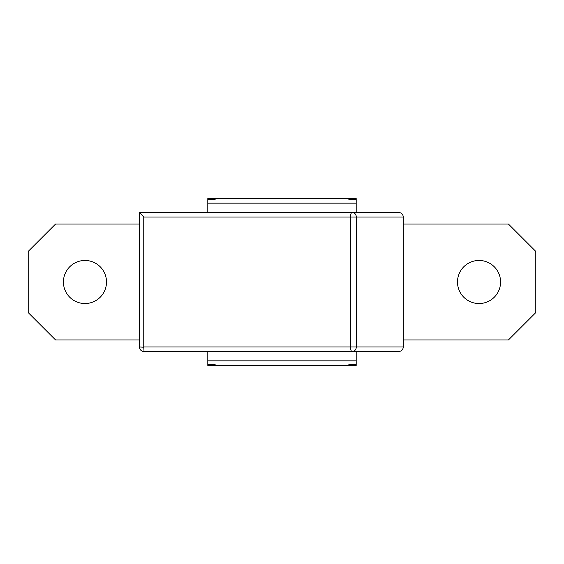<?xml version="1.0" encoding="UTF-8"?>
<svg xmlns="http://www.w3.org/2000/svg" width="564" height="564" viewBox="0 0 564 564"><rect width="100%" height="100%" fill="white"/><g stroke="black" fill="none" stroke-linecap="round" stroke-linejoin="round"><path stroke-width="0.85" d="M403.288 224.049L508.425 224.049L535.8 251.424L535.8 312.576L508.425 339.951L403.288 339.951M139.47 339.951L55.575 339.951L28.2 312.576L28.2 251.424L55.575 224.049L139.47 224.049M457.496 282A21.538 21.538 0 0 1 489.806 263.346A21.538 21.538 0 0 1 489.806 300.654A21.538 21.538 0 0 1 457.496 282M63.429 282A21.538 21.538 0 0 1 95.732 263.346A21.538 21.538 0 0 1 95.732 300.654A21.538 21.538 0 0 1 63.429 282M207.806 212.459L207.806 203.153L356.194 203.153L356.194 212.459M356.194 351.541L356.194 360.847L207.806 360.847L207.806 351.541M348.623 198.584L348.897 199.501L348.623 198.584L215.377 198.584L215.103 199.501L215.377 198.584M215.377 365.416L215.103 364.499L215.377 365.416L348.623 365.416L348.897 364.499L348.623 365.416M207.806 203.153L207.806 199.501L215.103 199.501M356.194 203.153L356.194 199.501L348.897 199.501M356.194 360.847L356.194 364.499L348.897 364.499M207.806 360.847L207.806 364.499L215.103 364.499M207.806 199.501L207.806 198.584L215.103 198.584M215.103 365.416L207.806 365.416L207.806 364.499M348.897 198.584L356.194 198.584L356.194 199.501M356.194 364.499L356.194 365.416L348.897 365.416M352.14 212.459A4.561 1.678 90 0 0 350.463 217.02L350.463 346.98L143.757 346.98L144.031 351.541L352.14 351.541A4.561 1.678 -90 0 1 350.463 346.98L356.3 346.98L356.3 217.02A4.561 4.16 -90 0 0 352.14 212.459L139.47 212.459L139.47 346.98A4.561 4.561 -90 0 0 144.031 351.541A4.561 4.561 0 0 1 139.47 346.98L139.47 212.466L143.757 217.02L403.288 217.02C403.013 214.257 401.498 212.734 398.734 212.459L352.14 212.459M403.288 346.98C403.013 349.743 401.498 351.266 398.734 351.541L352.14 351.541A4.561 4.16 -90 0 0 356.3 346.98L403.288 346.98L403.288 217.02M143.926 347.227L139.47 346.98M143.757 346.98L143.757 217.02"/></g></svg>

